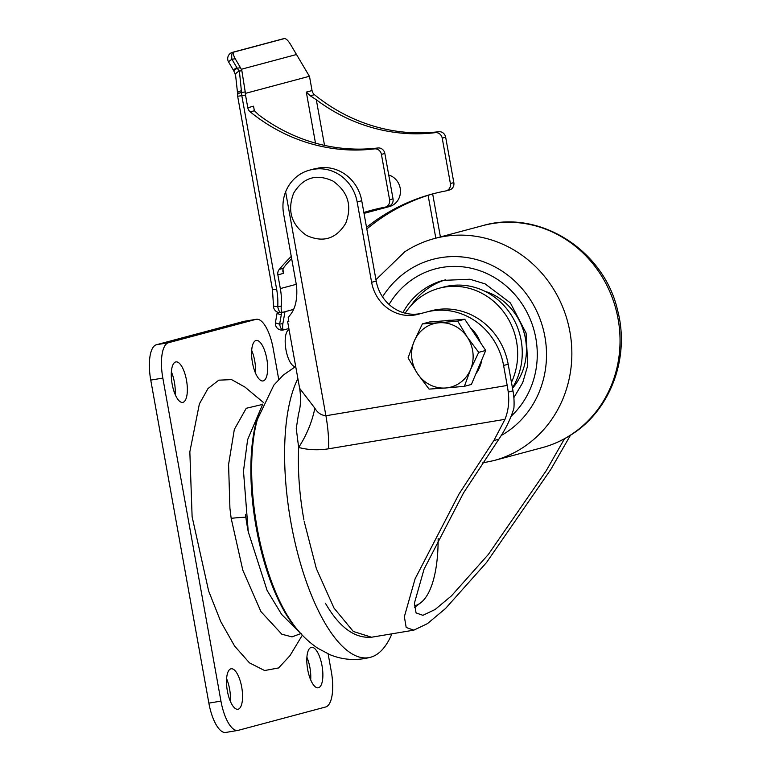<?xml version="1.0" encoding="UTF-8"?>
<svg xmlns="http://www.w3.org/2000/svg" width="771" height="771" viewBox="0 0 771 771"><rect width="100%" height="100%" fill="white"/><g stroke="black" fill="none" stroke-linecap="round" stroke-linejoin="round"><path stroke-width="1.16" d="M345.755 223.233C352.318 205.809 348.039 191.738 332.918 181.031C316.283 173.436 303.186 177.494 293.626 193.203C287.063 210.628 291.342 224.698 306.463 235.406C323.097 242.99 336.195 238.943 345.755 223.233M289.086 329.689A18.716 6.746 80.5 0 0 285.974 349.822A18.716 6.746 80.5 0 0 295.592 366.533L283.236 375.13L273.85 385.124L257.341 419.53A129.085 46.491 80.5 0 0 257.928 532.086A129.085 46.491 80.5 0 0 291.043 621.118C298.232 631.95 307.157 641.009 317.825 648.286L329.959 654.685C343.028 660.063 356.626 660.911 370.755 657.21A151.049 54.404 80.5 0 0 391.919 633.82M426.257 312.11L430.767 310.906A65.68 61.227 75 0 1 430.806 310.886A65.68 61.227 75 0 1 436.135 309.74A65.68 61.227 75 0 1 508.185 364.24L503.598 365.464A65.68 61.227 -105 0 0 431.548 310.964A65.68 61.227 -105 0 0 426.218 312.12A65.68 61.227 -105 0 0 426.18 312.13L418.065 314.298A39.408 36.738 75 0 1 418.036 314.308A39.408 36.738 75 0 1 371.612 282.302L357.156 201.954A39.408 36.738 -105 0 0 313.922 169.254L312.718 169.456A39.408 36.738 -105 0 0 309.518 170.15A39.408 36.738 -105 0 0 285.617 191.844C282.899 198.966 282.253 206.416 283.67 214.213L296.584 286.012C297.616 299.399 295.274 309.296 289.559 315.696L288.181 317.719L288.855 321.449A32.835 1.06 -10.2 0 1 287.593 321.382A32.835 1.06 -10.2 0 1 288.749 320.881M507.193 385.452A65.68 23.66 -99.5 0 1 508.262 392.111L512.975 390.849A65.68 61.227 75 0 1 513.91 408.187C510.797 418.595 505.776 428.936 498.847 439.2L493.893 440.52L504.986 419.328L328.648 448.799C318.134 450.409 308.14 449.965 298.656 447.469L296.257 428.541L298.579 413.564C298.098 414.731 302.299 404.997 299.64 388.333L314.867 408.216C317.459 412.716 321.141 415.232 325.911 415.752L507.193 385.452L503.598 365.464M498.847 439.2L463.602 492.794L424.06 569.162L414.413 603.211L416.061 612.916L422.932 615.316L435.201 609.437L451.43 595.887L488.351 554.445L546.205 470.734L564.517 438.747M493.893 440.52L459.015 494.018L415.077 578.867L404.361 616.704L406.192 627.498L413.825 630.158L427.462 623.623L445.484 608.56L486.52 562.522L550.793 469.5L570.434 435.278M432.666 193.945L440.405 236.938M512.975 390.849L508.185 364.24M428.107 195.323L435.817 238.162M313.922 169.254L312.718 169.456M318.51 168.03A39.408 36.738 75 0 1 361.744 200.73L357.156 201.954M371.612 282.302L376.2 281.068L361.744 200.73M376.2 281.068A39.408 36.738 -105 0 0 422.18 313.199M309.518 170.15L314.115 168.916A39.408 36.738 75 0 1 317.305 168.232M314.867 408.216C312.024 422.094 306.617 435.181 298.656 447.469C297.654 470.676 299.408 494.837 303.919 519.943M504.986 419.328C508.368 410.75 509.458 401.681 508.262 392.111M414.345 605.823A107.448 38.704 80.5 0 0 420.436 602.999A107.448 38.704 80.5 0 0 438.15 538.466M245.448 514.324A102.244 36.825 80.5 0 0 248.262 531.826L243.482 471.071L247.616 439.672L262.766 404.081M297.895 378.648A151.049 54.404 80.5 0 0 291.949 527.942A151.049 54.404 80.5 0 0 370.755 657.21M405.17 313.18A65.68 61.227 75 0 1 439.181 288.248A65.68 61.227 75 0 1 516.493 341.225A65.68 61.227 75 0 1 511.452 382.377M439.181 288.248L443.778 287.024A65.68 61.227 75 0 1 521.08 340.001A65.68 61.227 75 0 1 512.436 387.823M470.609 327.983A32.835 30.618 75 0 1 476.372 334.547A32.835 30.618 75 0 1 480.333 342.449M481.865 359.594A32.835 30.618 75 0 1 475.852 373.868M444.732 320.813A32.835 30.618 75 0 1 451.748 320.264M422.412 323.878L414.22 341.148L408.071 357.869L417.545 373.752A32.835 30.618 75 0 1 414.22 341.148A32.835 30.618 75 0 1 439.046 322.77L422.412 323.878L429.418 322.008L464.73 319.242L485.72 350.468L471.389 384.459L464.383 386.329L470.522 369.608A32.835 30.618 75 0 1 445.696 387.986L464.383 386.329M467.197 337.004A32.835 30.618 75 0 1 470.522 369.608L478.714 352.337L467.197 337.004L457.723 321.112L439.046 322.77A32.835 30.618 75 0 1 467.197 337.004M417.545 373.752A32.835 30.618 -105 0 0 445.696 387.986L429.061 389.095L417.545 373.752M464.73 319.242L457.723 321.112M485.72 350.468L478.714 352.337M388.738 175.017A16.422 15.304 75 0 1 400.467 190.996A16.422 15.304 75 0 1 389.326 206.609A16.422 15.304 75 0 1 387.986 206.898M233.979 52.052L284.451 38.569L233.979 52.052C232.813 52.804 233.227 55.03 235.222 58.731L231.975 59.271L236.822 67.578A72.243 67.356 75 0 1 237.208 68.243L239.395 71.096L241.545 92.52L245.226 91.903L241.853 70.691L239.395 71.096A6.563 3.238 -13.8 0 0 235.589 75.221L233.796 70.884A6.563 0.646 -29.7 0 1 237.208 68.243L240.456 67.703L235.222 58.731M240.456 67.703L241.284 69.274L296.507 54.519L309.393 76.281A6.563 2.361 80.5 0 1 309.769 77.91L312.043 90.564A6.563 6.12 -105 0 0 314.462 94.698L310.289 95.816L316.312 99.758A179.845 167.673 -105 0 0 435.268 132.651L438.709 131.725A179.845 167.673 75 0 1 314.462 94.698M438.709 131.725A6.563 6.12 75 0 1 445.667 137.219L453.83 182.611A6.563 6.12 75 0 1 449.483 189.965L446.043 190.89A6.563 6.12 -105 0 0 450.389 183.527L453.83 182.611M366.832 228.977A205.298 191.41 75 0 1 434.198 193.511M296.507 54.519L290.291 44.014C288.007 40.4 286.06 38.579 284.451 38.569L283.661 38.695A6.563 2.361 80.5 0 0 283.583 38.714A6.563 6.12 -105 0 0 283.053 38.829L232.572 52.312A6.563 6.12 75 0 1 233.102 52.197A6.563 2.361 80.5 0 0 231.975 59.271A6.563 0.665 -30.3 0 0 228.592 61.969L233.44 70.277A6.563 0.665 -30.3 0 1 236.822 67.578M241.284 69.274L241.853 70.691M245.226 91.903L245.294 93.407A6.563 2.361 80.5 0 0 245.515 95.074L247.799 107.728L253.534 106.196L254.382 110.754L250.209 111.862A6.563 6.12 75 0 1 247.799 107.728M245.515 95.074L241.824 95.691L276.635 289.202L272.471 289.751L273.493 305.769A6.563 0.781 2.9 0 0 277.762 306.713L281.251 306.135C280.952 310.154 281.434 312.216 282.687 312.313L284.991 311.706L282.88 323.608C282.292 327.704 282.649 329.786 283.959 329.853L288.874 328.533M281.251 306.135A65.68 61.227 -105 0 0 280.336 288.576L277.868 274.861A6.563 6.12 75 0 1 279.256 269.397A205.298 191.41 75 0 1 291.255 256.415M363.864 212.488A205.298 191.41 75 0 1 371.67 210.213A205.298 191.41 75 0 1 384.816 207.226A6.563 6.12 -105 0 0 389.586 199.776L393.027 198.851A6.563 6.12 75 0 1 388.68 206.214L385.24 207.129M381.414 154.373A6.563 6.12 -105 0 0 374.465 148.89L377.906 147.974A6.563 6.12 75 0 1 384.854 153.458L381.414 154.373L389.586 199.776M374.465 148.89A179.845 167.673 75 0 1 250.209 111.862M283.805 329.872L283.092 329.998A6.563 2.361 -99.5 0 1 283.005 330.007L283.959 329.853M384.854 153.458L393.027 198.851M377.906 147.974A179.845 167.673 75 0 1 258.95 115.081L254.382 110.754M279.256 269.397L283.188 268.347L285.887 264.79A205.298 191.41 75 0 1 291.65 258.574M363.893 212.68A205.298 191.41 75 0 1 373.395 209.76M445.667 137.219L442.217 138.134L450.389 183.527M446.043 190.89A6.563 6.12 -105 0 1 445.619 190.977A205.298 191.41 -105 0 0 432.473 193.964A205.298 191.41 -105 0 0 366.533 227.329M442.217 138.134A6.563 6.12 -105 0 0 435.268 132.651M282.543 312.342L281.213 312.563A6.563 2.361 -99.5 0 1 281.136 312.583L282.687 312.313M310.289 95.816L306.309 92.096L312.043 90.564M283.188 268.347L282.764 271.151L283.603 273.329L277.868 274.861M281.656 312.496A72.243 67.356 75 0 1 281.299 314.751L279.632 324.148A6.563 2.361 -99.5 0 0 283.005 330.007A6.563 6.563 0 0 1 275.459 322.384L275.459 322.384A6.563 1.06 10 0 0 279.632 324.148L282.88 323.608M272.471 289.751L237.651 96.24L241.824 95.691A6.563 2.361 -99.5 0 1 241.545 92.52A6.563 2.747 0.8 0 0 237.545 94.987L237.574 93.252A6.563 2.747 0.8 0 1 241.564 90.785M301.22 633.454L291.997 636.885L281.829 634.215L260.926 611.576L242.826 570.232L231.165 518.324L229.922 508.262L228.582 464.537L234.326 429.437L246.238 408.283L262.516 404.438M263.46 402.52L245.053 387.148L231.599 379.621L218.81 380.17L207.987 388.565L199.381 403.908L189.839 451.835L192.114 516.734L208.623 590.962L220.776 621.628L234.615 646.079L249.457 662.858L264.607 670.539L278.572 667.956L289.935 655.726L302.319 635.188M251.683 350.381A20.528 7.392 -99.5 0 1 254.709 360.799A20.528 7.392 -99.5 0 1 255.471 373.029M252.454 362.611A20.528 7.392 -99.5 0 1 256.242 340.454A20.528 7.392 -99.5 0 1 266.795 358.775A20.528 7.392 -99.5 0 1 263.007 380.941A20.528 7.392 -99.5 0 1 252.454 362.611M306.906 657.249A20.528 7.392 -99.5 0 1 309.923 667.667A20.528 7.392 -99.5 0 1 310.684 679.897M307.668 669.479A20.528 7.392 -99.5 0 1 311.455 647.322A20.528 7.392 -99.5 0 1 322.008 665.643A20.528 7.392 -99.5 0 1 318.221 687.809A20.528 7.392 -99.5 0 1 307.668 669.479M226.597 678.702A20.528 7.392 -99.5 0 1 229.613 689.12A20.528 7.392 -99.5 0 1 230.384 701.35M227.358 690.932A20.528 7.392 -99.5 0 1 231.146 668.775A20.528 7.392 -99.5 0 1 241.699 687.096A20.528 7.392 -99.5 0 1 237.911 709.262A20.528 7.392 -99.5 0 1 227.358 690.932M171.384 371.834A20.528 7.392 -99.5 0 1 174.4 382.252A20.528 7.392 -99.5 0 1 175.162 394.482M172.145 384.064A20.528 7.392 -99.5 0 1 175.933 361.907A20.528 7.392 -99.5 0 1 186.486 380.228A20.528 7.392 -99.5 0 1 182.698 402.395A20.528 7.392 -99.5 0 1 172.145 384.064M208.864 703.123L220.949 701.109A32.835 11.825 80.5 0 0 237.844 730.426L225.749 732.45A32.835 11.825 -99.5 0 1 208.864 703.123L150.75 380.103A32.835 11.825 -99.5 0 1 156.407 344.743L168.492 342.719L255.914 319.367L243.829 321.391A32.835 11.825 -99.5 0 1 244.224 321.305L256.309 319.281A32.835 11.825 80.5 0 0 255.914 319.367M168.492 342.719A32.835 11.825 80.5 0 0 162.835 378.089L150.75 380.103M220.949 701.109L162.835 378.089M237.844 730.426A32.835 11.825 80.5 0 0 238.239 730.339L325.661 706.988A32.835 11.825 80.5 0 0 331.318 671.628L328.128 653.904M256.309 319.281A32.835 11.825 80.5 0 1 273.204 348.608L278.745 379.438M156.407 344.743L243.829 321.391M325.439 603.288C339.279 627.257 354.612 638.561 371.439 637.212L353.282 631.439L334.007 608.078L316.351 568.622L304.198 521.495M285.617 191.844L325.911 415.752A65.68 23.66 -99.5 0 1 328.648 448.799M297.866 630.158A127.35 45.874 -99.5 0 1 257.061 532.115A127.35 45.874 -99.5 0 1 260.858 408.765M482.685 225.643C539.392 208.893 604.165 250.286 617.629 310.472C630.003 357.05 610.883 409.642 571.803 434.401C562.56 440.434 552.634 444.877 542.013 447.72A114.927 107.15 -105 0 0 571.089 434.719A114.927 107.15 -105 0 0 610.324 292.855A114.927 107.15 -105 0 0 482.685 225.643L434.507 238.518A114.927 107.15 75 0 1 562.146 305.73A114.927 107.15 75 0 1 522.902 447.585A114.927 107.15 75 0 1 493.825 460.595L482.53 462.937M501.42 435.384A95.228 88.781 -105 0 0 505.949 432.618A95.228 88.781 -105 0 0 532.067 302.483A95.228 88.781 -105 0 0 408.611 270.168A95.228 88.781 -105 0 0 382.532 296.874M511 416.34A85.379 79.596 -105 0 0 520.647 301.885A85.379 79.596 -105 0 0 413.651 278.572A85.379 79.596 -105 0 0 389.066 304.478M402.973 312.554A72.243 67.356 75 0 1 424.946 288.547A72.243 67.356 75 0 1 443.229 280.374L469.934 279.247L485.123 283.882L510.402 302.945L526.092 333.053L527.73 365.502L522.719 382.638L513.862 397.634M445.513 279.806A72.243 67.356 -105 0 0 429.543 287.323A72.243 67.356 -105 0 0 411.174 305.412M484.94 291.293A59.107 55.107 75 0 1 512.513 388.247M309.393 76.281L245.294 93.407M276.635 289.202A72.243 67.356 75 0 1 277.762 306.713A6.563 2.361 -99.5 0 0 281.136 312.583A6.563 6.563 0 0 1 273.493 305.769M293.365 309.46L284.991 311.706M253.534 106.196L254.343 110.687M282.851 269.137L283.603 273.329M280.336 288.576L296.276 284.316M315.493 143.146L306.309 92.096M316.312 99.758L324.524 145.391M275.459 322.384L277.126 312.997A6.563 1.06 10 0 0 281.299 314.751M283.747 38.685A6.563 2.361 80.5 0 0 283.661 38.695A6.563 6.563 0 0 0 283.053 38.829M231.165 518.324A32.835 2.409 -7.9 0 1 245.843 517.245M413.825 630.158L371.458 637.241M299.63 388.333L287.593 321.382M430.806 310.886L426.218 312.12M389.326 206.609L364.018 213.374M420.436 602.999L414.432 607.471M248.262 531.826L267.123 590.48L281.666 614.468L301.182 633.964M434.507 238.518C423.886 241.362 413.96 245.804 404.717 251.838L375.959 279.709M542.013 447.72L493.825 460.595M277.126 312.997L277.281 312.053M237.545 94.987A6.563 6.563 0 0 0 237.651 96.24M237.574 93.252L235.589 75.221M233.796 70.884L233.44 70.277M232.572 52.312A6.563 6.563 0 0 0 228.592 61.969"/></g></svg>
